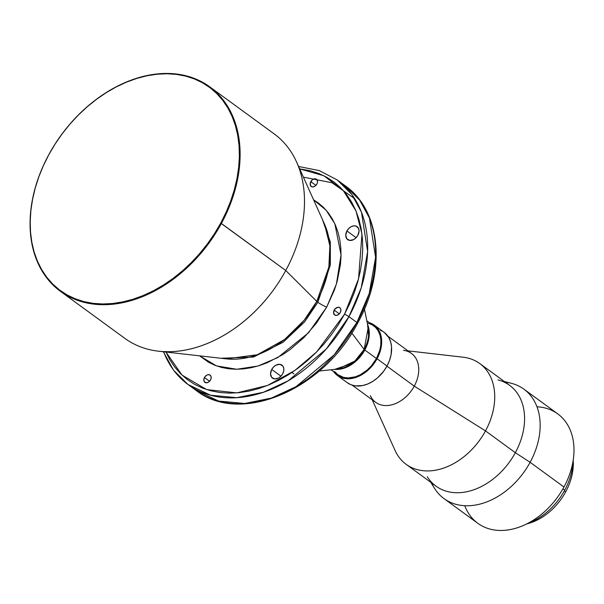 <?xml version="1.0" encoding="UTF-8"?>
<svg xmlns="http://www.w3.org/2000/svg" width="604" height="604" viewBox="0 0 604 604"><rect width="100%" height="100%" fill="white"/><g stroke="black" fill="none" stroke-linecap="round" stroke-linejoin="round"><path stroke-width="0.91" d="M226.183 358.859L257.319 354.752L284.575 339.524L304.25 320.15L316.775 301.396A7.135 0.898 -151.5 0 0 317.847 302.279L304.476 322.045L283.072 342.272L253.484 357.039L220.913 358.263L253.484 357.039L283.072 342.272L304.476 322.045L317.847 302.279A7.135 0.898 28.5 0 1 316.775 301.396L328.863 267.096L329.89 245.775L324.537 224.197A90.17 65.172 -53.9 0 1 316.775 301.396L285.752 270.501L220.709 223.118A126.062 91.121 126.1 0 1 75.123 298.761A126.062 91.121 126.1 0 1 48.871 154.609L48.803 154.677A126.598 91.506 -53.9 0 0 75.168 299.448A126.598 91.506 -53.9 0 0 221.374 223.48A126.598 91.506 126.1 0 1 60.423 291.317A126.598 91.506 126.1 0 1 48.803 154.677A126.598 91.506 126.1 0 1 209.762 86.848A126.598 91.506 126.1 0 1 221.374 223.48L285.752 270.501A126.598 91.506 126.1 0 1 158.558 351.181L226.183 358.859A90.17 65.172 -53.9 0 0 316.775 301.396L285.752 270.501A126.598 91.506 -53.9 0 0 274.141 133.869L209.762 86.848M322.362 219.358L330.312 241.872L330.35 265.005L317.847 302.279L330.35 265.005L330.312 241.872L322.362 219.358M204.454 377.515A4.455 3.224 126.1 0 1 210.124 375.129A4.455 3.224 126.1 0 1 210.532 379.939L211.106 378.361L210.932 376.171L210.154 375.152L208.282 374.676L206.832 375.122L204.922 376.783L203.797 379.878L204.379 381.856L206.704 382.785L208.848 381.894L210.532 379.939A4.455 3.224 126.1 0 1 204.862 382.332A4.455 3.224 126.1 0 1 204.454 377.515L209.573 381.252L204.454 377.515M271.732 369.452A8.026 5.798 126.1 0 1 281.932 365.148A8.026 5.798 126.1 0 1 282.672 373.808L283.706 370.969L283.759 368.229L282.808 366.001L279.863 364.34L276.02 365.141L273.604 366.938L271.732 369.452L270.547 373.702L271.604 377.258L274.548 378.919L278.384 378.119L280.8 376.322L282.672 373.808A8.026 5.798 126.1 0 1 272.472 378.112A8.026 5.798 126.1 0 1 271.732 369.452L280.943 376.179L271.732 369.452M334.186 310.109A4.455 3.224 126.1 0 1 339.856 307.723A4.455 3.224 126.1 0 1 340.263 312.532L340.928 310.169L340.671 308.765L339.886 307.746L338.013 307.27L335.228 308.719L333.529 312.472L334.563 314.895L336.443 315.379L338.58 314.488L340.263 312.532A4.455 3.224 126.1 0 1 334.593 314.926A4.455 3.224 126.1 0 1 334.186 310.109L339.305 313.846L334.186 310.109M346.93 230.954A8.026 5.798 126.1 0 1 357.13 226.651A8.026 5.798 126.1 0 1 357.87 235.311L359.055 231.06L358.595 228.531L356.201 226.138L353.816 225.836L351.218 226.643L348.802 228.44L346.93 230.954L345.745 235.205L346.802 238.761L349.739 240.422L353.582 239.622L355.998 237.825L357.87 235.311A8.026 5.798 126.1 0 1 347.67 239.614A8.026 5.798 126.1 0 1 346.93 230.954L356.141 237.682L346.93 230.954M310.796 181.653A4.455 3.224 126.1 0 1 316.466 179.267A4.455 3.224 126.1 0 1 316.873 184.077L317.455 182.499L317.281 180.309L315.311 178.814L313.906 178.958L311.838 180.256L310.139 184.016L311.173 186.44L313.053 186.923L315.19 186.032L316.873 184.077A4.455 3.224 126.1 0 1 311.211 186.462A4.455 3.224 126.1 0 1 310.796 181.653L315.915 185.39L310.796 181.653M60.423 291.317L124.802 338.338A126.598 91.506 -53.9 0 0 285.752 270.501A126.598 91.506 126.1 0 0 296.647 162.114L324.537 224.197M313.574 199.796L326.107 210.177L334.835 223.759L341.049 254.888L336.42 283.986L326.688 307.119A7.135 0.898 28.5 0 1 317.847 302.279A7.135 0.898 -151.5 0 0 326.688 307.119L334.367 290.139L337.153 281.472L340.505 264.205L341.034 255.764L340.792 247.572L339.773 239.697L337.998 232.215L335.469 225.201L332.23 218.724L328.297 212.85L323.706 207.625L318.519 203.103L313.574 199.796M165.655 351.407L169.777 359.629L174.775 367.096L180.596 373.733L187.187 379.471L194.488 384.265L202.431 388.055L210.924 390.818L219.909 392.517L229.278 393.144L238.95 392.683L248.833 391.15L258.829 388.553L268.84 384.922L278.776 380.278L288.538 374.684L298.029 368.183L307.164 360.845L315.847 352.728L324.001 343.925L331.543 334.51L338.406 324.582L344.514 314.231L349.822 303.555L354.269 292.661L357.81 281.653L360.422 270.637L362.068 259.72L362.74 249.007L362.43 238.595L361.139 228.591L358.882 219.093L355.673 210.192L351.551 201.963L346.56 194.496L340.731 187.859L334.14 182.121L326.839 177.334L318.904 173.537L310.403 170.781L299.682 168.878L323.925 175.787L343.238 190.494L355.96 210.871L361.962 234.02L358.542 278.935L344.514 314.231A3.564 0.453 28.5 0 1 348.938 316.655L361.252 287.738L367.64 251.521L361.479 212.2L351.755 194.397L337.326 180.015A126.598 91.506 126.1 0 1 348.938 316.655L356.896 322.468A126.598 91.506 -53.9 0 0 345.284 185.828L359.712 200.211L369.437 218.014L375.597 257.334L369.21 293.552L356.896 322.468A3.564 0.453 28.5 0 1 357.598 323.2A3.564 0.453 -151.5 0 0 356.896 322.468L334.208 354.835L296.126 386.613L271.43 398.066L244.726 403.487L218.588 401.048L195.945 390.297A126.598 91.506 -53.9 0 0 356.896 322.468L348.938 316.655A126.598 91.506 126.1 0 1 187.987 384.484L210.622 395.235L236.768 397.674L263.472 392.253L288.161 380.799L326.243 349.021L348.938 316.655A3.564 0.453 -151.5 0 0 344.514 314.231L316.67 351.898L294.752 370.554L267.474 385.473L236.821 392.879L206.757 389.61L182.015 375.107L165.919 352.019M163.329 351.724L173.514 370.169L187.987 384.484A126.598 91.506 126.1 0 1 163.624 351.762M364.159 349.437L351.8 333.083L364.159 349.437L368.206 327.557A30.721 22.205 -53.9 0 1 364.159 349.437A3.564 0.453 -151.5 0 0 364.801 350.003A3.564 0.453 28.5 0 1 364.159 349.437A30.721 22.205 -53.9 0 1 337.93 369.014L354.88 361.033L364.159 349.437M367.564 324.401L368.833 338.648L364.801 350.003A30.313 21.91 126.1 0 1 334.722 369.361L354.118 362.71L364.801 350.003L376.451 358.512L364.801 350.003A30.313 21.91 126.1 0 0 367.564 324.401M331.067 369.754L337.915 374.752A30.313 21.91 -53.9 0 0 376.451 358.512L379.727 350.486L380.777 345.08L380.867 339.878L379.992 335.077L378.187 330.856L375.522 327.376L372.094 324.786L368.047 323.17M374.193 325.08A31.204 22.552 126.1 0 0 369.346 322.642L374.427 325.246L377.576 328.387L379.886 332.366L381.275 337.032L381.683 342.211L381.094 347.7L379.531 353.287L377.062 358.753A31.204 22.552 126.1 0 1 337.387 375.477A31.204 22.552 126.1 0 1 333.589 371.596L337.153 375.303L343.178 378.179L350.282 378.655L355.326 377.606L362.861 374.087L367.587 370.577L373.77 363.902L377.062 358.753L387.005 366.024L377.062 358.753A31.204 22.552 126.1 0 0 374.193 325.08L384.144 332.343A31.204 22.552 -53.9 0 1 387.005 366.024L389.482 360.55L391.045 354.963L391.551 346.839L390.652 341.894L388.795 337.545L384.378 332.517M337.387 375.477L347.338 382.74A31.204 22.552 -53.9 0 0 387.005 366.024L383.721 371.166L377.538 377.847L372.811 381.358L367.813 383.948L362.74 385.533L355.401 385.881L350.969 384.748L347.104 382.566M352.185 385.178L375.726 402.37A30.313 21.91 -53.9 0 0 414.261 386.13L386.93 366.167L414.261 386.13A30.313 21.91 126.1 0 1 390.894 405.035A30.313 21.91 126.1 0 1 370.35 395.635M372.238 399.825L395.076 450.463A62.408 45.111 -53.9 0 0 437.371 469.829A62.408 45.111 -53.9 0 0 485.495 430.901L414.261 386.13L485.495 430.901A62.408 45.111 126.1 0 1 406.152 464.34L435.997 486.137A62.408 45.111 -53.9 0 0 515.34 452.698L485.495 430.901L515.34 452.698A62.408 45.111 126.1 0 1 427.27 476.669M430.795 482.339L434.51 488.311A67.754 48.977 -53.9 0 0 530.131 462.294L515.34 452.698L530.131 462.294A67.754 48.977 126.1 0 1 443.993 498.602A67.754 48.977 126.1 0 1 431.747 483.026M443.993 498.602L477.824 523.306A67.754 48.977 -53.9 0 0 563.962 487.005L530.131 462.294L563.962 487.005A67.754 48.977 126.1 0 1 510.252 529.565A67.754 48.977 126.1 0 1 464.748 505.699M564.725 490.176L562.928 488.863L564.725 490.176A56.164 40.596 126.1 0 1 527.737 523.396A56.164 40.596 -53.9 0 0 564.725 490.176A56.164 40.596 -53.9 0 0 573.015 461.396A56.164 40.596 126.1 0 1 564.725 490.176M565.669 491.875L564.325 490.893L565.669 491.875A51.71 37.373 126.1 0 1 526.688 523.925A51.71 37.373 -53.9 0 0 565.669 491.875A51.71 37.373 -53.9 0 0 573.204 460.24A51.71 37.373 126.1 0 1 565.669 491.875M536.994 406.779A67.754 48.977 126.1 0 1 563.962 487.005A67.754 48.977 -53.9 0 0 557.749 413.876L523.917 389.165A67.754 48.977 126.1 0 1 530.131 462.294A67.754 48.977 -53.9 0 0 511.233 383.261L504.408 381.539M505.359 382.234A67.754 48.977 126.1 0 1 523.917 389.165M497.938 379.908A62.408 45.111 126.1 0 1 515.34 452.698A62.408 45.111 -53.9 0 0 509.617 385.344L479.765 363.54A62.408 45.111 126.1 0 1 485.495 430.901A62.408 45.111 -53.9 0 0 463.185 357.213L407.994 350.864M403.427 350.343A30.313 21.91 126.1 0 1 414.261 386.13A30.313 21.91 -53.9 0 0 411.483 353.416L387.942 336.224M382.528 331.302L380.512 330.343M334.631 371.536L337.689 374.586L343.54 377.379L348.055 377.953L355.341 376.821L360.256 374.79L367.247 369.995L371.4 365.828L376.451 358.512A30.313 21.91 -53.9 0 0 373.672 325.798L366.824 320.799M187.987 384.484L195.945 390.297C240.218 425.42 323.389 389.98 357.606 323.2A3.564 0.453 28.5 0 1 356.602 323.004M354.691 198.686L331.974 182.725L303.412 177.168M199.599 355.847L208.561 362.264L214.813 365.246L221.502 367.421L228.569 368.765L235.953 369.255L243.571 368.893L251.347 367.685L259.222 365.639L267.104 362.777L282.612 354.722L290.086 349.603L304.114 337.432L316.473 323.095L326.688 307.119L308.553 332.751L277.795 357.576L257.938 366.032L236.738 369.255L216.474 365.881L199.599 355.847M221.374 223.48A126.598 91.506 -53.9 0 0 195.017 78.709A126.598 91.506 -53.9 0 0 48.803 154.677L48.871 154.609A126.062 91.121 126.1 0 1 194.465 78.958A126.062 91.121 126.1 0 1 220.709 223.118L221.374 223.48M220.709 223.118L214.45 233.725L207.421 243.903L199.69 253.544L191.332 262.566L182.438 270.879L173.076 278.406L163.352 285.065L153.348 290.796L143.171 295.552L132.91 299.274L122.665 301.932L112.54 303.51L102.627 303.978L93.031 303.336L83.828 301.592L75.123 298.761L66.984 294.873L59.502 289.965L52.744 284.084L46.78 277.289L41.661 269.641L37.44 261.207L34.156 252.087L31.846 242.355L30.517 232.102L30.2 221.434L30.887 210.456L32.578 199.267L35.251 187.98L38.883 176.708L43.435 165.541L48.871 154.609L55.138 144.001L62.167 133.824L69.89 124.175L78.248 115.153L87.15 106.84L96.504 99.32L106.228 92.661L116.232 86.931L126.41 82.174L136.67 78.452L146.915 75.787L157.04 74.216L166.953 73.748L176.557 74.39L185.753 76.134L194.465 78.958L202.597 82.846L210.079 87.754L216.836 93.635L222.801 100.438L227.919 108.086L232.14 116.512L235.424 125.64L237.742 135.371L239.063 145.624L239.38 156.285L238.693 167.263L237.002 178.452L234.329 189.739L230.698 201.019L226.145 212.178L220.709 223.118M291.959 372.472L293.876 373.868M319.184 371.037L337.93 369.014M364.431 309.089L368.206 327.557M357.606 323.2C386.296 272.094 381.343 210.909 345.284 185.828L337.326 180.015L319.289 170.585L298.618 166.5"/></g></svg>
